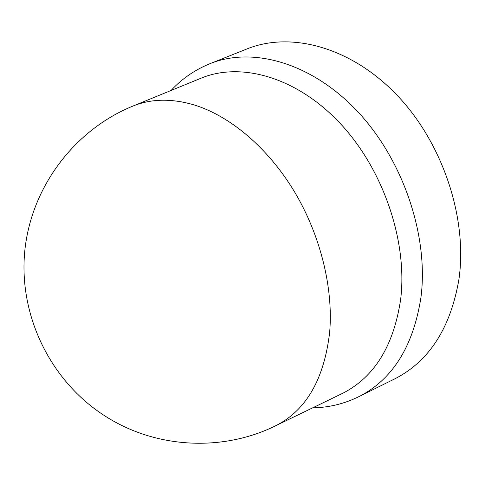 <?xml version="1.0" encoding="UTF-8"?>
<svg xmlns="http://www.w3.org/2000/svg" width="485" height="485" viewBox="0 0 485 485"><rect width="100%" height="100%" fill="white"/><g stroke="black" fill="none" stroke-linecap="round" stroke-linejoin="round"><path stroke-width="0.73" d="M392.905 379.785L395.414 378.542C429.498 360.816 450.686 327.666 458.968 279.087C467.698 218.256 442.744 142.978 397.033 95.175C351.273 47.281 291.734 31.495 248.174 48.458L245.568 49.494M340.494 394.372L342.792 393.256C374.541 377.021 393.85 345.587 400.707 298.96C407.655 241.178 383.241 169.35 340.221 123.451C297.159 77.467 241.93 61.862 202.063 77.782L199.699 78.752M273.94 426.582L276.262 425.46C306.356 410.025 324.15 379.009 329.648 332.401C333.498 288.369 320.518 235.286 294.383 191.605C268.126 147.998 230.454 116.267 194.624 105.075C172.175 98.388 151.853 98.619 133.654 105.772L131.271 106.748M208.429 64.299L211.199 63.189C253.697 46.651 312.34 63.165 357.882 111.817C403.374 160.365 428.813 236.304 420.968 297.263C413.402 345.914 392.995 378.894 359.755 396.209L395.414 378.542M312.649 407.849C329.079 407.594 344.78 403.714 359.755 396.209M202.063 77.782L133.654 105.772C74.799 129.416 31.119 186.828 24.765 251.169C18.503 315.499 50.507 381.222 104.954 415.954C155.831 448.807 223.1 452.05 276.262 425.46L342.792 393.256M171.072 90.465C182.239 78.412 195.613 69.319 211.199 63.189L248.174 48.458"/></g></svg>
